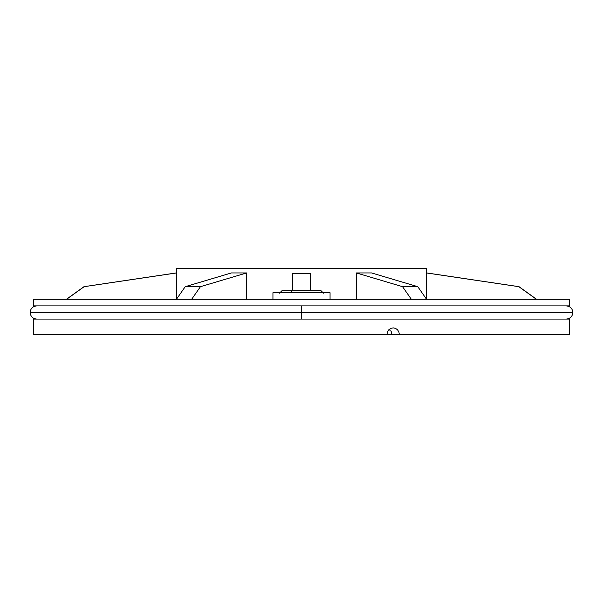 <?xml version="1.0" encoding="UTF-8"?>
<svg xmlns="http://www.w3.org/2000/svg" width="603" height="603" viewBox="0 0 603 603"><rect width="100%" height="100%" fill="white"/><g stroke="black" fill="none" stroke-linecap="round" stroke-linejoin="round"><path stroke-width="0.9" d="M330.06 299.307L330.06 292.711L272.94 292.711L272.94 299.307L272.94 292.711L330.06 292.711L330.06 299.307M33.444 299.307L33.444 305.894L569.556 305.894L569.556 299.307L33.444 299.307L569.556 299.307L569.556 305.894L301.5 305.894L301.5 312.482L30.15 312.482L572.85 312.482L301.5 312.482L301.5 319.077L33.444 319.077L33.444 334.454L386.96 334.454L387.435 331.936L388.784 329.796L390.804 328.371L393.179 327.866L395.545 328.364L397.543 329.796L398.877 331.936L399.344 334.454L569.556 334.454L569.556 319.077L33.444 319.077L33.444 334.454L391.829 334.454L386.96 334.454L387.435 331.936L388.784 329.796L390.804 328.371L393.179 327.866L395.545 328.364L397.543 329.796L398.877 331.936L399.344 334.454L569.556 334.454L569.556 319.077L301.5 319.077L301.5 312.482L572.85 312.482L30.15 312.482L301.5 312.482L301.5 305.894L33.444 305.894L33.444 299.307M519.017 286.681L536.595 299.307L519.017 286.681L426.736 272.94L519.017 286.681M426.427 299.088L426.736 268.546L176.264 268.546L176.573 299.088L176.573 272.94L130.361 279.807L176.573 272.94L176.264 268.546L426.736 268.546L426.427 272.94L518.844 286.681L536.429 299.307L518.844 286.681L426.427 272.94L426.427 299.088M356.35 272.94L371.576 272.94L356.35 272.94L402.563 286.681L417.781 286.681L371.576 272.94L417.781 286.681L402.563 286.681L411.352 299.307L402.563 286.681L356.35 272.94L356.35 299.307L356.35 272.94M292.711 273.34L310.289 273.34L310.289 290.518L310.289 273.34L292.711 273.34L292.711 290.518L292.711 273.34M246.65 272.94L246.65 299.307L246.65 272.94L231.424 272.94L246.65 272.94L200.437 286.681L185.219 286.681L200.437 286.681L246.65 272.94M388.551 330.06L390.262 330.06L388.551 330.06M391.829 334.454L399.344 334.454L391.829 334.454L391.362 331.936L391.829 334.454M208.321 279.807L185.219 286.681L176.423 299.307L185.219 286.681L231.424 272.94L208.321 279.807M191.648 299.307L200.437 286.681L191.648 299.307M426.577 299.307L417.781 286.681L426.577 299.307M176.573 272.94L84.156 286.681L66.571 299.307L83.983 286.681L130.361 279.807M390.797 330.798L391.362 331.936L390.797 330.798M323.472 293.148L320.834 290.518L291.829 290.518L290.736 292.711L291.829 290.518L320.796 290.518M282.332 290.518L291.829 290.518L282.166 290.518L279.528 293.148M176.264 272.94L83.983 286.681L66.405 299.307M36.738 305.894C32.743 306.286 30.542 308.48 30.15 312.482C30.542 316.492 32.743 318.686 36.738 319.077M566.262 305.894C570.257 306.286 572.458 308.48 572.85 312.482C572.458 316.492 570.257 318.686 566.262 319.077"/></g></svg>
